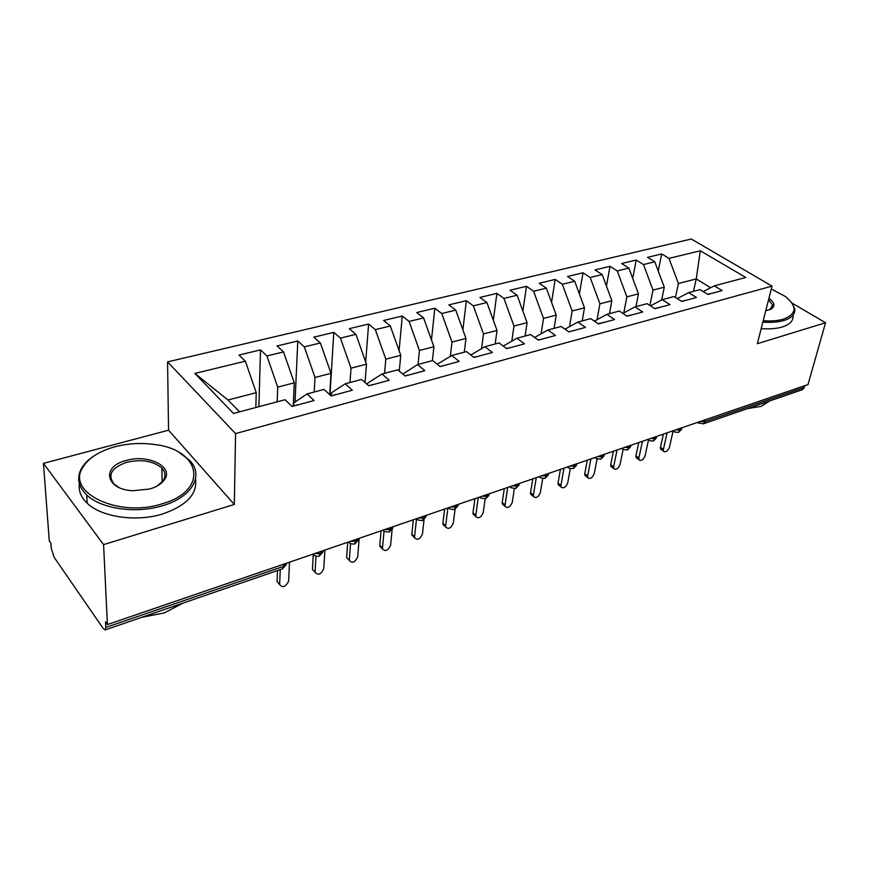 <?xml version="1.0" encoding="UTF-8"?>
<svg xmlns="http://www.w3.org/2000/svg" width="869" height="869" viewBox="0 0 869 869"><rect width="100%" height="100%" fill="white"/><g stroke="black" fill="none" stroke-linecap="round" stroke-linejoin="round"><path stroke-width="1.3" d="M43.45 463.362L103.574 544.624L234.326 504.444L168.553 430.198L43.45 463.362L49.272 540.876L50.913 543.244L51.314 548.676L54.16 557.333L103.248 628.58L105.106 629.938L105.79 627.44L105.518 621.846L107.408 624.572L807.996 384.576L825.55 322.747L792.083 303.118M168.553 430.198L167.565 361.873L691.279 239.029L772.041 286.118L235.564 433.598L167.565 361.873M245.362 361.178L194.884 373.431L233.489 413.438L285.086 399.74L292.017 406.475L314.078 400.533L307.072 393.907L324.028 389.41L331.089 395.949L352.347 390.214L345.221 383.783L361.569 379.449L368.749 385.803L389.247 380.274L382.002 374.018L397.785 369.836L405.063 376.016L424.843 370.683L417.5 364.6L432.729 360.559L440.116 366.577L459.201 361.428L451.782 355.508L466.49 351.597L473.953 357.452L492.397 352.488L484.902 346.72L499.121 342.94L506.649 348.643L524.485 343.842L516.914 338.215L530.666 334.565L538.259 340.127L555.508 335.477L547.883 330.003L561.189 326.472L568.837 331.893L585.532 327.396L577.852 322.051L590.735 318.63L598.437 323.92L614.589 319.564L606.877 314.35L619.347 311.037L627.092 316.197L642.745 311.982L634.989 306.887L647.079 303.672L654.857 308.712L670.032 304.628L662.243 299.653L673.964 296.546L681.774 301.467L696.482 297.502L688.661 292.636L700.045 289.616L707.866 294.428L722.139 290.583L714.307 285.836L745.787 277.483L700.316 250.772L668.978 258.375L661.7 253.965L647.535 257.354L654.791 261.819L643.484 264.556L636.238 260.048L621.65 263.535L628.884 268.108L617.24 270.932L610.016 266.316L594.993 269.911L602.195 274.582L590.192 277.493L583.012 272.779L567.533 276.483L574.691 281.252L562.319 284.261L555.182 279.438L539.225 283.251L546.34 288.139L533.588 291.234L526.495 286.292L510.038 290.235L517.098 295.232L503.933 298.425L496.905 293.374L479.927 297.437L486.922 302.553L473.333 305.855L466.371 300.674L448.838 304.867L455.769 310.114L441.734 313.524L434.837 308.213L416.729 312.547L423.594 317.924L409.093 321.443L402.271 316.001L383.566 320.476L390.333 325.994L375.343 329.633L368.619 324.05L349.262 328.678L355.942 334.337L340.442 338.106L333.805 332.382L313.796 337.161L320.357 342.973L304.313 346.872L297.795 340.985L277.07 345.949L283.522 351.912L266.902 355.953L260.504 349.903L239.04 355.041L245.362 361.178L256.236 392.679L227.993 399.979L239.518 411.83M277.168 401.847L277.711 387.118L294.276 382.838L293.255 405.834M266.902 355.953L277.711 387.118M283.522 351.912L294.276 382.838M314.22 392.006L315.002 377.483L331.002 373.344L329.699 394.656M304.313 346.872L315.002 377.483M320.357 342.973L331.002 373.344M307.072 393.907L293.95 402.803L293.82 405.693M350.001 382.512L351.011 368.174L366.468 364.176L365.056 382.523M340.442 338.106L351.011 368.174M355.942 334.337L366.468 364.176M345.221 383.783L331.545 392.734L331.361 395.569M384.587 373.333L385.814 359.179L400.75 355.312L399.284 371.106M375.343 329.633L385.814 359.179M390.333 325.994L400.75 355.312M382.002 374.018L367.815 383.012L367.674 384.848M418.032 364.459L419.445 350.479L433.903 346.742L432.404 360.646M409.093 321.443L419.445 350.479M423.594 317.924L433.903 346.742M417.5 364.6L402.803 374.094M450.327 356.377L451.989 342.06L465.969 338.454L464.296 352.184M441.734 313.524L451.989 342.06M455.769 310.114L465.969 338.454M451.782 355.508L437.237 364.23M481.567 348.665L483.479 333.924L497.014 330.426L495.178 343.983M473.333 305.855L483.479 333.924M486.922 302.553L497.014 330.426M484.902 346.72L470.802 354.986M511.808 341.148L513.97 326.038L527.081 322.649L525.093 336.053M503.933 298.425L513.97 326.038M517.098 295.232L527.081 322.649M516.914 338.215L503.238 346.068M541.115 333.815L543.516 318.402L556.225 315.121L554.085 328.352M533.588 291.234L543.516 318.402M546.34 288.139L556.225 315.121M547.883 330.003L534.62 337.465M569.521 326.657L572.15 310.993L584.479 307.811L582.208 320.889M562.319 284.261L572.15 310.993M574.691 281.252L584.479 307.811M577.852 322.051L564.991 329.166M597.068 319.683L599.925 303.813L611.874 300.728L609.484 313.655M590.192 277.493L599.925 303.813M602.195 274.582L611.874 300.728M606.877 314.35L594.385 321.139M623.79 312.883L626.864 296.85L638.465 293.852L635.956 306.627M617.24 270.932L626.864 296.85M628.884 268.108L638.465 293.852M634.989 306.887L622.867 313.383M649.893 305.497L653.021 290.094L664.285 287.183L661.624 299.979M643.484 264.556L653.021 290.094M654.791 261.819L664.285 287.183M662.243 299.653L650.468 305.866M705.476 419.694L705.031 421.563L804.368 387.433L804.868 385.64M804.368 387.433L802.424 389.681L703.184 423.876L705.031 421.563L700.338 421.454M675.441 297.47L678.417 283.522L696.254 278.916L693.495 291.354M668.978 258.375L678.417 283.522M700.316 250.772L696.254 278.916L710.679 287.704M688.661 292.636L677.233 298.599M103.574 544.624L107.408 624.572M772.041 286.118L757.333 343.711L825.55 322.747M234.326 504.444L235.564 433.598M255.834 407.507L256.236 392.679M194.884 373.431L227.993 399.979M714.307 285.836L703.195 291.56M661.7 253.965L658.235 271.009M674.485 431.839L673.453 431.035C673.356 431.806 675.061 432.251 678.559 432.36L680.861 428.124M636.238 260.048L632.708 278.373M610.016 266.316L606.432 286.042M583.012 272.779L579.395 294.026M555.182 279.438L551.554 302.369M526.495 286.292L522.877 311.091M496.905 293.374L493.32 320.237M466.371 300.674L462.873 329.84M434.837 308.213L431.469 339.953M402.271 316.001L399.088 350.642M368.619 324.05L365.697 361.971M333.805 332.382L329.97 394.895M297.795 340.985L295.026 402.075M260.504 349.903L258.897 406.692M649.273 440.485L648.165 439.584C648.068 440.42 649.816 440.898 653.412 441.028L655.66 436.759M623.312 449.382L622.128 448.382C621.987 449.262 623.79 449.784 627.516 449.946L629.71 445.645M596.579 458.55L595.308 457.442C594.95 458.376 596.797 458.941 600.848 459.136L602.977 454.802M569.032 467.989L567.718 466.881C567.414 467.815 569.282 468.402 573.366 468.608L575.43 464.242M539.356 476.592C539.084 477.581 540.974 478.167 545.037 478.363L547.035 473.963M510.07 486.629C509.69 487.498 511.602 488.096 515.817 488.432L517.739 484M479.851 496.981C479.286 497.774 481.23 498.382 485.673 498.817L487.52 494.352M448.643 507.67C449.469 507.539 447.274 509.201 454.552 509.538L456.312 505.052M416.414 518.717C415.925 519.499 417.924 520.129 422.399 520.618L424.072 516.088M383.099 530.123C382.936 531.133 384.956 531.785 389.182 532.067L390.746 527.505M348.643 541.93C349.968 543.668 352.032 544.331 354.824 543.907L356.29 539.312M313.003 554.14C314.513 555.986 316.609 556.66 319.281 556.149L320.628 551.522M661.505 449.751L660.614 449.088L660.473 447.253L663.405 449.436L663.536 451.261C665.687 452.575 667.653 451.261 669.434 447.318L673.16 430.818M660.473 447.253L663.384 434.109M663.405 449.436L667.11 432.838M712.493 293.19L707.594 294.265M637.042 458.332L636.075 457.594L635.945 455.823L638.867 458.05L638.987 459.831C641.213 461.243 643.234 459.929 645.07 455.877L648.47 440.029M635.945 455.823L638.748 442.549M638.867 458.05L642.43 441.289M686.89 300.087L681.492 301.293M611.885 467.164L610.842 466.349L610.722 464.643L613.623 466.925L613.742 468.63C616.034 470.172 618.12 468.858 619.999 464.687L623.138 449.327M610.722 464.643L613.395 451.239M613.623 466.925L617.033 449.99M660.494 307.192L654.585 308.538M585.999 476.245L584.88 475.343L584.761 473.714L587.661 476.049L587.77 477.678C590.116 479.351 592.267 478.037 594.222 473.735L597.09 458.821M584.761 473.714L587.303 460.168M587.661 476.049L590.898 458.941M633.284 314.524L626.821 316.012M626.907 316.077L627.461 316.099M559.354 485.586L558.159 484.598L558.05 483.055L560.929 485.434L561.026 486.988C563.449 488.802 565.665 487.487 567.685 483.066L570.292 468.576M558.05 483.055L560.451 469.369M560.929 485.434L563.981 468.163M605.204 322.095L598.165 323.724M598.165 323.735L599.197 323.713M763.21 320.737C771.14 321.302 777.885 320.78 783.436 319.162C796.927 313.926 797.481 306.312 785.131 296.329L771.303 289.029M791.637 302.553L794.711 308.669C795.493 314.013 791.898 317.956 783.947 320.498C778.168 322.182 771.14 322.714 762.863 322.084M768.913 298.371C774.67 302.597 775.42 306.17 771.172 309.082L765.752 310.765M769.804 400.924L761.222 406.366L747.568 408.582M793.017 315.186C793.712 320.509 790.117 324.441 782.23 326.983C776.462 328.688 769.445 329.232 761.19 328.612M769.825 309.733L772.628 305.03L768.554 299.805M161.927 503.857C209.668 490.54 201.021 449.545 154.28 444.483C141.039 442.658 127.971 443.407 115.066 446.731C99.359 451.076 88.595 457.974 82.794 467.435C65.686 492.582 118.857 518.065 161.927 503.857M179.492 452.673L189.724 460.483C204.215 475.256 192.342 497.177 162.557 505.715C136.303 513.937 101.086 508.941 86.748 494.982C78.21 486.618 76.461 477.744 81.501 468.38C84.228 463.633 88.519 459.408 94.373 455.682M149.74 488.997L132.87 490.746C105.236 489.551 101.184 466.338 126.32 460.451C148.295 453.759 174.528 467.011 164.219 480.068C161.33 483.99 156.496 486.966 149.74 488.997M157.343 485.89L162.938 480.905C165.925 476.418 165.577 472.149 161.873 468.098C153.422 460.961 141.766 459.006 126.917 462.232C111.504 467.641 107.224 474.93 114.078 484.076L118.977 487.476M182.87 603.151L164.469 612.873L141.669 617.348M195.503 479.015C197.567 493.95 186.629 505.584 162.709 513.927C136.563 522.204 101.488 517.24 87.193 503.238C80.936 497.242 78.329 490.724 79.394 483.707M531.915 495.211L530.633 494.113L530.546 492.669L533.403 495.113L533.49 496.568C535.977 498.524 538.269 497.231 540.355 492.669L542.723 478.526M530.546 492.669L532.795 478.841M533.403 495.113L536.271 477.657M576.234 329.894L570.021 331.567M503.651 505.128L502.282 503.922L502.206 502.564L505.041 505.074L505.117 506.421C507.67 508.55 510.038 507.257 512.21 502.554L514.361 488.66M502.206 502.564L504.292 488.606M505.041 505.074L507.702 487.444M546.308 337.965L539.899 339.692M538.074 339.985L538.726 339.736M474.517 515.339L473.062 514.013L472.997 512.775L475.81 515.339L475.875 516.577C478.504 518.88 480.937 517.609 483.197 512.743L485.141 498.947M472.997 512.775L474.919 498.676M475.81 515.339L478.254 497.524M515.393 346.286L508.767 348.078M506.594 348.61L507.615 348.111M444.483 525.875L442.94 524.42L442.886 523.301L445.667 525.93L445.721 527.048C448.415 529.536 450.935 528.265 453.292 523.257L455.052 509.343M442.886 523.301L444.613 509.049M445.667 525.93L447.883 507.93M483.436 354.9L476.581 356.746M474.355 357.344L475.452 356.779M413.492 536.738L411.819 534.163L414.567 536.857L414.611 537.835C417.37 540.518 419.977 539.28 422.432 534.098L424.05 519.705M439.899 366.403L440.572 366.446M411.819 534.163L413.351 519.76M414.567 536.857L416.479 519.173M450.37 363.807L443.288 365.719M441.115 366.305L442.169 365.73M381.502 547.948L379.753 545.363L382.469 548.133L382.501 548.969C385.325 551.858 388.03 550.631 390.594 545.287L392.093 529.732M404.802 375.799L406.019 375.756M379.753 545.363L381.078 530.818M382.469 548.133L384.044 531.165M416.164 373.029L408.821 375.006M406.703 375.571L407.735 375.006M348.469 559.527L349.338 560.451C352.238 563.568 355.03 562.362 357.713 556.833L359.201 538.313M368.499 385.575L370.227 385.401M346.644 556.942L347.741 542.234M349.327 559.777L350.565 543.494M380.731 382.566L373.138 384.619M371.074 385.173L372.073 384.609M314.328 571.476L315.089 572.313C318.043 575.669 320.922 574.485 323.746 568.771L324.941 550.044M330.839 395.71L333.131 395.395M312.438 568.891L313.253 554.813M315.078 571.813L316.001 556.16M344.026 392.462L336.151 394.58M334.152 395.123L335.119 394.559M279.036 583.838L279.666 584.576C282.686 588.161 285.673 587.009 288.627 581.1L289.507 562.189M291.778 406.236L294.667 405.758M277.07 581.252L277.504 570.542M279.666 584.25L280.274 569.586M305.964 402.716L297.795 404.921M295.862 405.432L296.796 404.878M105.79 627.44L283.62 566.338L283.707 564.177M105.106 629.938L282.49 568.826L283.62 566.338L286.9 563.079M682.024 427.722L680.427 430.003L675.778 429.862M698.98 423.442L697.84 422.301M656.877 436.336L655.248 438.66L650.512 438.519M631.003 445.2L629.308 447.568L624.496 447.437M604.4 454.313L602.597 456.746L597.698 456.616M576.994 463.709L575.072 466.208L570.075 466.077M548.741 473.388L546.699 475.951L541.604 475.832M519.597 483.37L517.435 486.01L512.243 485.89M540.627 477.722L539.28 476.625M489.529 493.668L487.227 496.384L481.937 496.264M511.33 487.759L509.951 486.673M458.484 504.302L456.051 507.094L450.642 506.985M481.1 498.111L479.688 497.035M426.418 515.284L423.833 518.163L418.326 518.054M449.881 508.799L448.447 507.735M393.288 526.636L390.539 529.601L384.913 529.503M417.631 519.836L416.175 518.793M359.027 538.367L356.116 541.43L350.37 541.333M384.304 531.252L382.827 530.22M323.583 550.511L320.498 553.672L314.621 553.586M349.827 543.038L348.339 542.028M314.154 555.237L312.666 554.259M678.613 432.338L681.741 429.134M697.579 422.399L703.184 423.876M653.455 441.007L656.616 437.748M627.559 449.925L630.764 446.612M600.892 459.125L604.129 455.736M573.399 468.587L576.679 465.132M545.069 478.352L548.393 474.822M515.849 488.421L519.227 484.815M485.695 498.806L489.128 495.113M454.574 509.538L458.061 505.747M422.421 520.607L425.973 516.729M389.193 532.056L392.81 528.08M354.834 543.896L358.528 539.801M319.292 556.149L323.072 551.924M282.49 568.826L286.368 564.47M663.536 451.261L660.614 449.088M638.987 459.831L636.075 457.594M613.742 468.63L610.842 466.349M587.77 477.678L584.88 475.343M561.026 486.988L558.159 484.598M772.628 305.03L771.824 308.18M770.086 309.581L771.172 309.082M87.193 503.238L86.748 494.982M161.873 468.098L162.123 481.947M162.938 480.905L164.219 480.068M82.794 467.435L81.501 468.38M533.49 496.568L530.633 494.113M505.117 506.421L502.282 503.922M475.875 516.577L473.062 514.013M445.721 527.048L442.94 524.42M414.611 537.835L411.863 535.141M382.501 548.969L379.786 546.199M349.338 560.451L346.666 557.605M315.089 572.313L312.449 569.391M279.666 584.576L277.081 581.578"/></g></svg>
